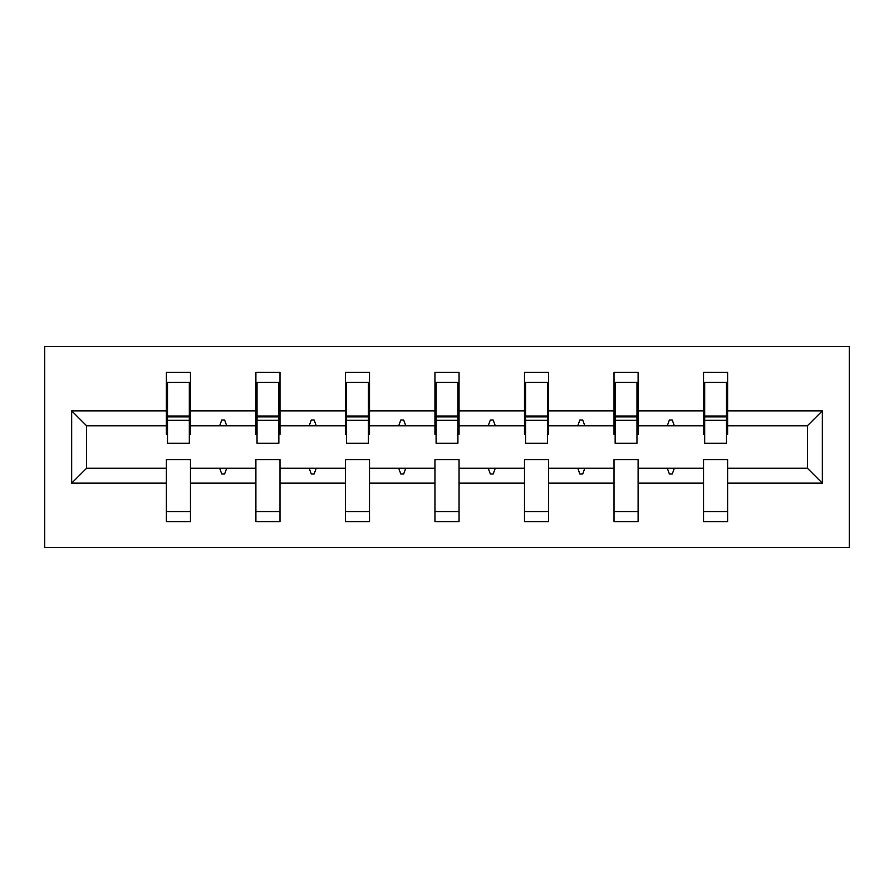 <?xml version="1.0" encoding="UTF-8"?>
<svg xmlns="http://www.w3.org/2000/svg" width="894" height="894" viewBox="0 0 894 894"><rect width="100%" height="100%" fill="white"/><g stroke="black" fill="none" stroke-linecap="round" stroke-linejoin="round"><path stroke-width="1.34" d="M44.7 547.43L849.3 547.43L849.3 346.57L44.7 346.57L44.7 547.43M822.324 483.151L807.405 468.232L807.405 425.767L822.324 410.849L822.324 483.151L727.638 483.151L727.638 459.628L703.533 459.628L703.533 468.232L638.104 468.232L638.104 459.628L613.999 459.628L613.999 468.232L548.581 468.232L548.581 459.628L524.476 459.628L524.476 468.232L459.047 468.232L459.047 459.628L434.953 459.628L434.953 468.232L369.524 468.232L369.524 459.628L345.419 459.628L345.419 468.232L280.001 468.232L280.001 459.628L255.896 459.628L255.896 468.232L190.467 468.232L190.467 521.604L166.362 521.604L166.362 468.232L86.595 468.232L71.676 483.151L71.676 410.849L86.595 425.767L86.595 468.232M727.638 483.151L727.638 521.604L703.533 521.604L703.533 468.232M807.405 425.767L727.638 425.767L727.638 372.396L703.533 372.396L703.533 410.849L638.104 410.849L638.104 434.372L636.964 434.372M704.673 434.372L703.533 434.372L703.533 410.849M703.533 483.151L638.104 483.151L638.104 521.604L613.999 521.604L613.999 468.232M638.104 410.849L638.104 372.396L613.999 372.396L613.999 410.849L548.581 410.849L548.581 434.372L547.43 434.372M615.15 434.372L613.999 434.372L613.999 410.849M613.999 483.151L548.581 483.151L548.581 521.604L524.476 521.604L524.476 468.232M548.581 410.849L548.581 372.396L524.476 372.396L524.476 410.849L459.047 410.849L459.047 434.372L457.907 434.372M525.627 434.372L524.476 434.372L524.476 410.849M524.476 483.151L459.047 483.151L459.047 521.604L434.953 521.604L434.953 468.232M459.047 410.849L459.047 372.396L434.953 372.396L434.953 410.849L369.524 410.849L369.524 434.372L368.373 434.372M436.093 434.372L434.953 434.372L434.953 410.849M434.953 483.151L369.524 483.151L369.524 521.604L345.419 521.604L345.419 468.232M369.524 410.849L369.524 372.396L345.419 372.396L345.419 410.849L280.001 410.849L280.001 434.372L278.85 434.372M346.57 434.372L345.419 434.372L345.419 410.849M345.419 483.151L280.001 483.151L280.001 521.604L255.896 521.604L255.896 468.232M280.001 410.849L280.001 372.396L255.896 372.396L255.896 410.849L190.467 410.849L190.467 372.396L166.362 372.396L166.362 410.849L71.676 410.849M257.036 434.372L255.896 434.372L255.896 410.849M190.467 468.232L190.467 459.628L166.362 459.628L166.362 468.232M167.513 434.372L166.362 434.372L166.362 410.849M727.638 425.767L727.638 434.372L726.487 434.372M638.104 483.151L638.104 468.232M548.581 483.151L548.581 468.232M459.047 483.151L459.047 468.232M369.524 483.151L369.524 468.232M280.001 483.151L280.001 468.232M822.324 410.849L727.638 410.849M255.896 483.151L190.467 483.151M166.362 483.151L71.676 483.151M667.293 425.767L674.344 425.767L672.254 420.024L669.382 420.024L667.293 425.767L638.104 425.767M703.533 425.767L674.344 425.767M667.293 468.232L669.382 473.976L672.254 473.976L674.344 468.232M577.77 425.767L584.81 425.767L582.732 420.024L579.86 420.024L577.77 425.767L548.581 425.767M613.999 425.767L584.81 425.767M577.77 468.232L579.86 473.976L582.732 473.976L584.81 468.232M488.236 425.767L495.287 425.767L493.197 420.024L490.325 420.024L488.236 425.767L459.047 425.767M524.476 425.767L495.287 425.767M488.236 468.232L490.325 473.976L493.197 473.976L495.287 468.232M398.713 425.767L405.764 425.767L403.675 420.024L400.803 420.024L398.713 425.767L369.524 425.767M434.953 425.767L405.764 425.767M398.713 468.232L400.803 473.976L403.675 473.976L405.764 468.232M309.19 425.767L316.23 425.767L314.14 420.024L311.268 420.024L309.19 425.767L280.001 425.767M345.419 425.767L316.23 425.767M309.19 468.232L311.268 473.976L314.14 473.976L316.23 468.232M219.656 425.767L226.707 425.767L224.617 420.024L221.746 420.024L219.656 425.767L190.467 425.767L190.467 410.849M255.896 425.767L226.707 425.767M219.656 468.232L221.746 473.976L224.617 473.976L226.707 468.232M190.467 425.767L190.467 434.372L189.327 434.372M166.362 425.767L86.595 425.767M807.405 468.232L727.638 468.232M166.362 382.442L167.513 382.442L166.362 382.442M167.513 420.314L167.513 382.442L190.467 382.442L189.327 382.442L189.327 443.268L167.513 443.268L167.513 420.314L189.327 420.314M166.362 511.558L190.467 511.558M255.896 382.442L257.036 382.442L255.896 382.442M257.036 420.314L257.036 382.442L280.001 382.442L278.85 382.442L278.85 443.268L257.036 443.268L257.036 420.314L278.85 420.314M255.896 511.558L280.001 511.558M345.419 382.442L346.57 382.442L345.419 382.442M346.57 420.314L346.57 382.442L369.524 382.442L368.373 382.442L368.373 443.268L346.57 443.268L346.57 420.314L368.373 420.314M345.419 511.558L369.524 511.558M434.953 382.442L436.093 382.442L434.953 382.442M436.093 420.314L436.093 382.442L459.047 382.442L457.907 382.442L457.907 443.268L436.093 443.268L436.093 420.314L457.907 420.314M434.953 511.558L459.047 511.558M524.476 382.442L525.627 382.442L524.476 382.442M525.627 420.314L525.627 382.442L548.581 382.442L547.43 382.442L547.43 443.268L525.627 443.268L525.627 420.314L547.43 420.314M524.476 511.558L548.581 511.558M613.999 382.442L615.15 382.442L613.999 382.442M615.15 420.314L615.15 382.442L638.104 382.442L636.964 382.442L636.964 443.268L615.15 443.268L615.15 420.314L636.964 420.314M613.999 511.558L638.104 511.558M703.533 382.442L704.673 382.442L703.533 382.442M704.673 420.314L704.673 382.442L727.638 382.442L726.487 382.442L726.487 443.268L704.673 443.268L704.673 420.314L726.487 420.314M703.533 511.558L727.638 511.558M189.327 396.78L190.467 396.78M166.362 396.78L167.513 396.78M167.513 416.872L189.327 416.872M278.85 396.78L280.001 396.78M255.896 396.78L257.036 396.78M257.036 416.872L278.85 416.872M368.373 396.78L369.524 396.78M345.419 396.78L346.57 396.78M346.57 416.872L368.373 416.872M457.907 396.78L459.047 396.78M434.953 396.78L436.093 396.78M436.093 416.872L457.907 416.872M547.43 396.78L548.581 396.78M524.476 396.78L525.627 396.78M525.627 416.872L547.43 416.872M636.964 396.78L638.104 396.78M613.999 396.78L615.15 396.78M615.15 416.872L636.964 416.872M726.487 396.78L727.638 396.78M703.533 396.78L704.673 396.78M704.673 416.872L726.487 416.872M167.513 416.001L189.327 416.001M257.036 416.001L278.85 416.001M346.57 416.001L368.373 416.001M436.093 416.001L457.907 416.001M525.627 416.001L547.43 416.001M615.15 416.001L636.964 416.001M704.673 416.001L726.487 416.001"/></g></svg>
